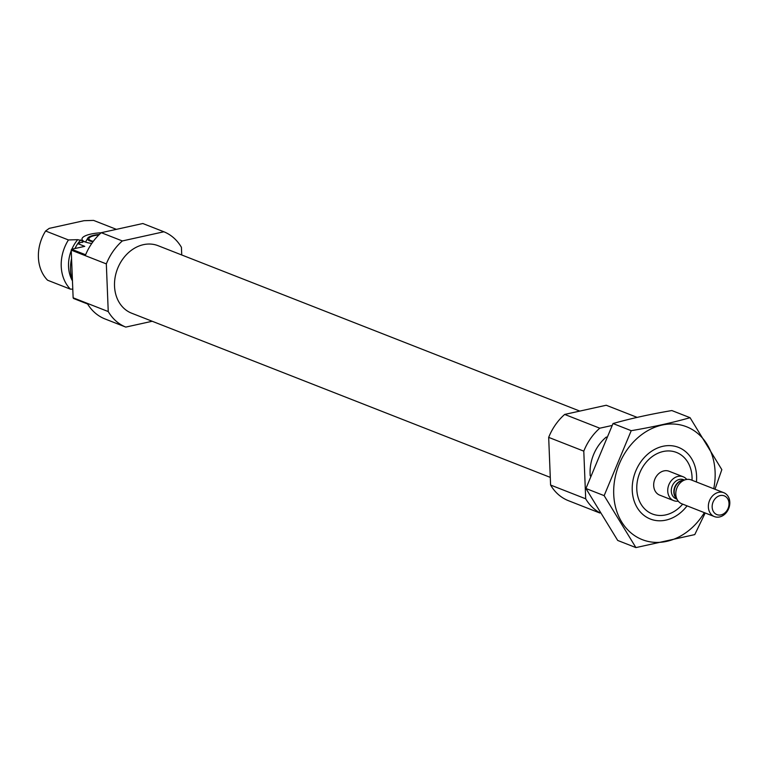<?xml version="1.0" encoding="UTF-8"?>
<svg xmlns="http://www.w3.org/2000/svg" width="768" height="768" viewBox="0 0 768 768"><rect width="100%" height="100%" fill="white"/><g stroke="black" fill="none" stroke-linecap="round" stroke-linejoin="round"><path stroke-width="1.15" d="M101.165 232.781A19.747 5.539 -2.3 0 0 82.31 240.019A19.747 5.539 -2.3 0 0 83.222 240.912L83.731 241.766M91.766 243.456A19.747 5.539 -2.3 0 1 83.914 241.344L77.731 243.6L84.749 246.355L71.578 249.264A51.322 41.52 -68.6 0 0 71.222 250.128L73.133 297.792A51.322 41.52 -68.6 0 0 73.555 298.483L87.6 303.994A51.322 41.52 -68.6 0 0 104.726 318.835L125.789 327.091A51.322 41.52 -68.6 0 1 108.24 311.558L73.133 297.792M83.222 240.912L77.693 239.674L68.429 239.952L45.61 231.005L49.21 228.374L84.01 220.694L93.59 220.406L116.39 229.354M72.787 289.123L70.406 289.171L47.587 280.224A38.496 31.142 -68.6 0 1 45.61 231.005M152.208 321.264L125.789 327.091M108.24 311.558L106.33 263.894A51.322 41.52 -68.6 0 1 122.333 240.95L101.27 232.694L142.819 223.517L163.882 231.773A51.322 41.52 -68.6 0 1 181.43 247.315L181.738 254.966M122.333 240.95L163.882 231.773M71.578 249.264L85.622 254.765A51.322 41.52 -68.6 0 1 101.27 232.694M106.33 263.894L71.222 250.128M72.451 280.781A38.496 31.142 -68.6 0 1 71.568 258.605M75.034 248.496A38.496 31.142 -68.6 0 1 77.731 243.6M70.406 289.171A38.496 31.142 -68.6 0 1 68.429 239.952M550.282 477.379L131.597 313.181A36.25 29.328 -68.6 0 1 115.114 277.363A36.25 29.328 -68.6 0 1 143.443 244.666A36.25 29.328 -68.6 0 1 158.074 245.693L579.811 411.091M682.666 504.144A33.043 26.726 -68.6 0 1 638.765 499.45A33.043 26.726 -68.6 0 1 663.149 451.517A33.043 26.726 -68.6 0 1 692.035 480.25M678.24 501.149A12.835 10.378 -68.6 0 1 673.776 500.659L659.731 495.149A12.835 10.378 -68.6 0 1 653.894 482.467A12.835 10.378 -68.6 0 1 663.926 470.899A12.835 10.378 -68.6 0 1 669.101 471.254L683.146 476.765A12.835 10.378 -68.6 0 1 686.755 479.443M590.237 475.882A38.496 31.142 -68.6 0 1 606.346 437.021M599.654 512.64A51.322 41.52 -68.6 0 1 585.696 498.806L550.589 485.04A51.322 41.52 -68.6 0 0 568.138 500.573L599.885 513.024M585.696 498.806L583.786 451.142A51.322 41.52 -68.6 0 1 599.779 428.198L612.019 425.491M550.589 485.04L548.678 437.376L583.786 451.142M548.678 437.376A51.322 41.52 -68.6 0 1 564.672 414.432L599.779 428.198M564.672 414.432L606.23 405.254L637.152 417.379M99.341 234.461A14.189 3.974 -2.3 0 0 87.715 238.195L86.016 241.258A16.042 4.502 -2.3 0 0 85.814 242.026A16.042 4.502 -2.3 0 0 85.834 242.17L85.814 242.026M87.715 238.195A14.189 3.974 -2.3 0 0 92.966 241.757M98.899 234.893A12.835 3.6 -2.3 0 0 88.896 238.819A12.835 3.6 -2.3 0 0 93.293 241.325M704.362 512.65A60.624 49.046 -68.6 0 1 648.97 541.613A60.624 49.046 -68.6 0 1 613.728 494.4A60.624 49.046 -68.6 0 1 669.283 424.061A60.624 49.046 -68.6 0 1 713.731 488.755M687.062 505.872A38.496 31.142 -68.6 0 1 652.685 519.821A38.496 31.142 -68.6 0 1 632.237 490.31A38.496 31.142 -68.6 0 1 665.472 445.843A38.496 31.142 -68.6 0 1 696.432 481.978M714.979 489.245L721.834 469.651L690.058 417.686C672.518 422.678 652.906 427.008 631.219 430.685L604.147 495.638L635.914 547.594L694.762 534.605L705.197 512.976M635.914 547.594L617.712 540.451L585.936 488.496L613.018 423.542C630.557 418.56 650.17 414.221 671.856 410.554L690.058 417.686M604.147 495.638L585.936 488.496M631.219 430.685L613.018 423.542M673.776 500.659A12.835 10.378 -68.6 0 1 668.794 484.925A12.835 10.378 -68.6 0 1 683.146 476.765M720.979 514.896A10.08 8.15 -68.6 0 1 713.098 502.013A10.08 8.15 -68.6 0 1 727.69 498.787A10.08 8.15 -68.6 0 1 720.979 514.896M719.578 516.95A12.835 10.378 -68.6 0 1 714.394 516.586A12.835 10.378 -68.6 0 1 709.421 500.851A12.835 10.378 -68.6 0 1 723.763 492.691A12.835 10.378 -68.6 0 1 729.6 505.373A12.835 10.378 -68.6 0 1 719.578 516.95M714.394 516.586L681.85 503.818A12.835 10.378 -68.6 0 1 677.635 500.314A12.835 10.378 -68.6 0 1 685.747 479.635A12.835 10.378 -68.6 0 1 691.219 479.933L723.763 492.691M82.272 242.506A32.074 25.949 -68.6 0 1 83.453 241.104M74.947 248.515A32.074 25.949 -68.6 0 1 76.56 245.549M77.837 243.571A32.074 25.949 -68.6 0 1 80.707 239.923M72.461 280.896A33.206 26.861 -68.6 0 1 71.242 250.704M71.866 249.197A33.206 26.861 -68.6 0 1 77.693 239.674M677.635 500.314L675.677 497.309A10.416 8.429 -68.6 0 1 682.262 480.518L685.747 479.635M676.282 498.23A10.262 8.304 -68.6 0 1 674.698 487.229A10.262 8.304 -68.6 0 1 683.338 480.25M676.848 499.104L676.118 498.816A10.262 8.304 -68.6 0 1 672.134 486.23A10.262 8.304 -68.6 0 1 683.616 479.702L684.346 479.99"/></g></svg>
